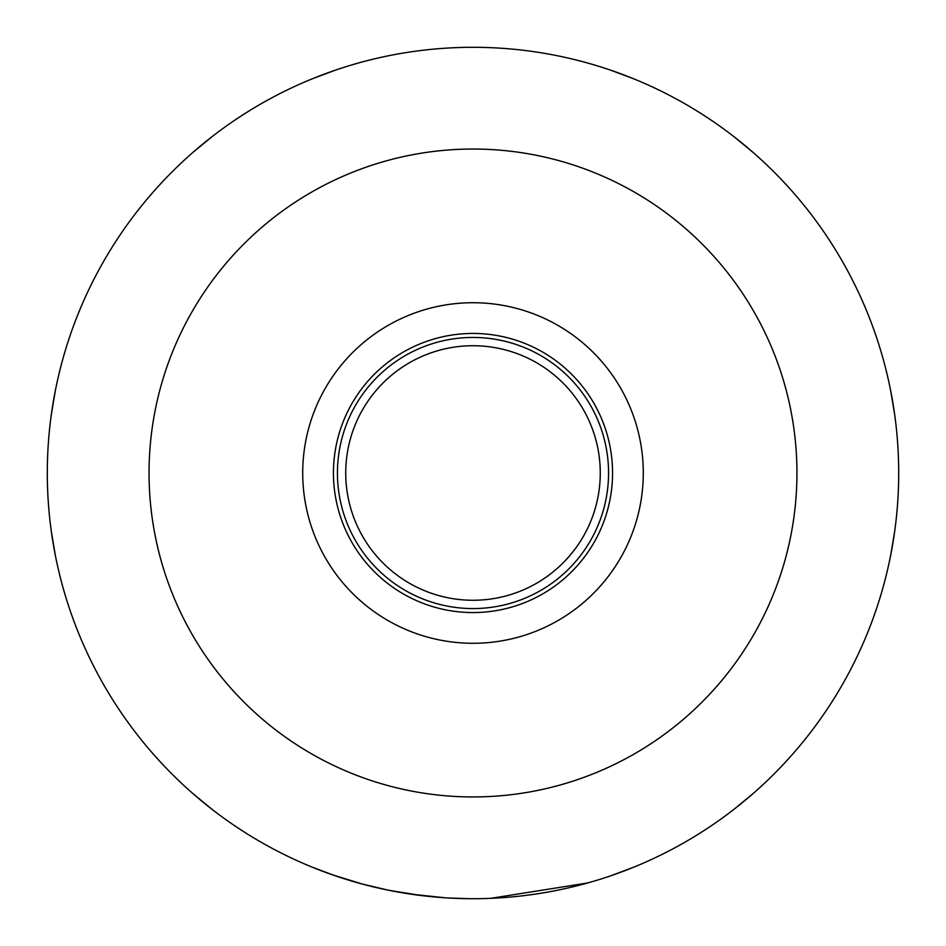 <?xml version="1.0" encoding="UTF-8"?>
<svg xmlns="http://www.w3.org/2000/svg" width="946" height="946" viewBox="0 0 946 946"><rect width="100%" height="100%" fill="white"/><g stroke="black" fill="none" stroke-linecap="round" stroke-linejoin="round"><path stroke-width="1.42" d="M456.067 898.369L464.711 898.617M362.129 884.013L388.629 890.257L420.994 895.507M398.621 892.149L402.074 892.752M422.673 895.708L427.876 896.3M447.411 897.931L468.495 898.676M445.483 897.813L411.333 894.207M408.767 893.828L405.775 893.355M400.359 892.456L387.375 889.997M587.667 882.961L490.82 898.322M395.641 891.617L398.313 892.102M405.408 893.296L408.625 893.804M423.501 895.815L422.389 895.685M399.898 892.374L398.396 892.113M379.772 888.365L373.055 886.804M362.933 884.226L332.33 874.79M398.361 892.102L399.839 892.362M534.443 894.242L544.577 892.634M367.888 885.515L372.629 886.698M408.518 893.793L409.192 893.887M472.834 898.7L479.705 898.653M890.671 390.698L894.727 414.927L890.671 390.698M894.727 531.073L890.671 555.302L894.727 531.073M753.111 152.436L734.143 136.815L753.111 152.436M633.572 78.743L610.56 70.134L633.572 78.743M192.889 152.436L211.857 136.815L192.889 152.436M312.428 78.743L335.44 70.134L312.428 78.743M55.329 555.302L51.273 531.073L55.329 555.302M51.273 414.927L55.329 390.698L51.273 414.927M192.889 793.564L211.857 809.185L192.889 793.564M312.428 867.257L335.44 875.866L312.428 867.257M753.111 793.564L734.143 809.185L753.111 793.564M633.572 867.257L610.56 875.866L633.572 867.257M473 47.3A425.7 425.7 0 0 1 841.668 685.85A425.7 425.7 0 0 1 104.332 685.85A425.7 425.7 0 0 1 473 47.3A425.7 425.7 0 0 1 841.668 685.85A425.7 425.7 0 0 1 104.332 685.85A425.7 425.7 0 0 1 473 47.3M481.467 898.617L483.205 898.582M473 302.72A170.28 170.28 0 0 0 325.53 558.14A170.28 170.28 0 0 0 620.47 558.14A170.28 170.28 0 0 0 473 302.72M473 337.45A135.55 135.55 0 0 0 355.601 540.781A135.55 135.55 0 0 0 590.399 540.781A135.55 135.55 0 0 0 473 337.45M473 345.728A127.272 127.272 0 0 1 583.221 536.63A127.272 127.272 0 0 1 362.779 536.63A127.272 127.272 0 0 1 473 345.728M473 149.042A323.958 323.958 0 0 1 753.548 634.979A323.958 323.958 0 0 1 192.452 634.979A323.958 323.958 0 0 1 473 149.042M473 333.441A139.559 139.559 0 0 1 593.863 542.779A139.559 139.559 0 0 1 352.137 542.779A139.559 139.559 0 0 1 473 333.441"/></g></svg>
